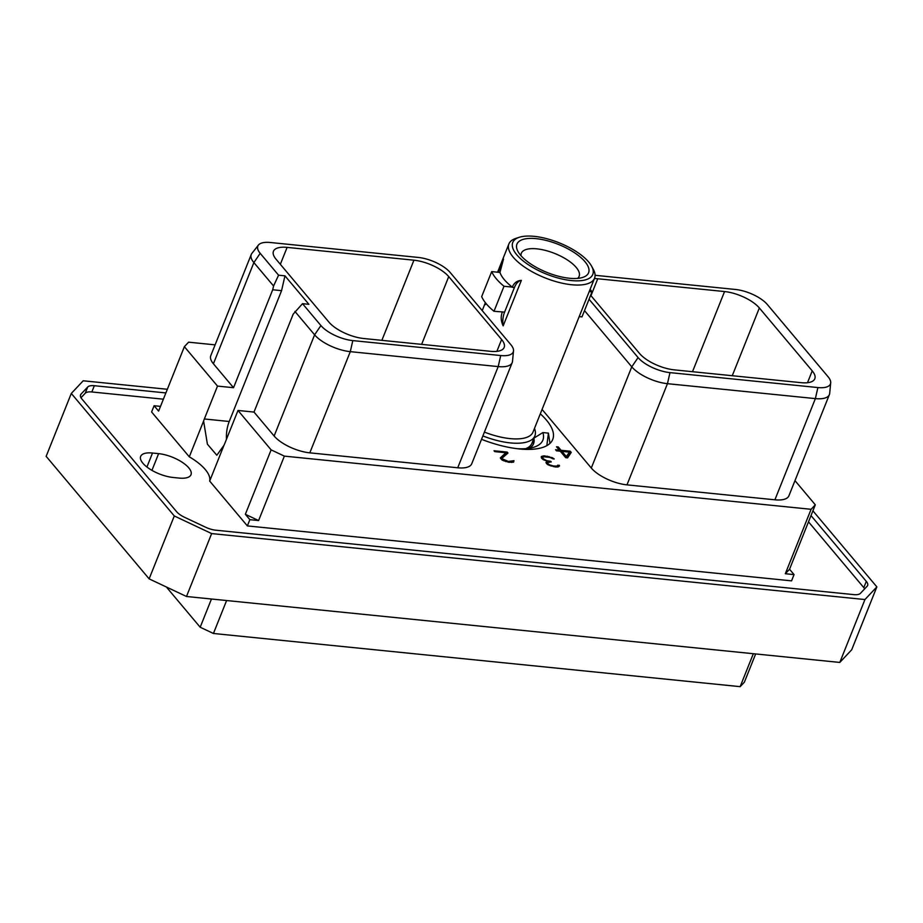 <?xml version="1.0" encoding="UTF-8"?>
<svg xmlns="http://www.w3.org/2000/svg" width="923" height="923" viewBox="0 0 923 923"><rect width="100%" height="100%" fill="white"/><g stroke="black" fill="none" stroke-linecap="round" stroke-linejoin="round"><path stroke-width="1.38" d="M755.66 653.945L744.376 682.178L740.154 686.654L213.432 633.478L226.608 600.538M740.154 686.654L753.33 653.715M213.432 633.478L200.187 627.236L167.005 587.755A43.589 17.099 21.8 0 0 167.086 587.328M167.34 389.275L83.208 380.784L71.302 393.44L46.15 456.331L149.134 578.859L186.492 596.489L839.792 662.437L851.698 649.792L876.85 586.89L812.909 510.823M149.134 578.859L174.285 515.957L211.644 533.586L186.492 596.489M211.644 533.586L864.943 599.546L876.85 586.89M839.792 662.437L864.943 599.546M71.302 393.44L174.285 515.957M811.005 515.588L866.293 581.363A14.295 5.607 -158.2 0 1 867.632 585.459A14.295 5.607 -158.2 0 1 867.159 586.197L860.455 593.316A14.295 5.607 -158.2 0 1 853.821 594.62L215.786 530.194A14.295 5.607 -158.2 0 1 205.541 527.195L184.496 517.272A14.295 5.607 -158.2 0 1 176.639 511.734L81.87 398.967A14.295 5.607 -158.2 0 1 80.532 394.871A14.295 5.607 -158.2 0 1 81.005 394.133L87.708 387.014A14.295 5.607 -158.2 0 1 94.342 385.71L165.875 392.933M80.993 397.744L85.204 393.267L87.708 387.014M163.371 399.186L91.838 391.963A14.295 5.607 21.8 0 0 85.204 393.267M864.666 588.839A14.295 5.607 21.8 0 0 863.79 587.616L808.502 521.841M173.051 477.468L179.166 478.079A23.813 9.334 21.8 0 0 191.003 474.71A23.813 9.334 21.8 0 0 181.993 462.123A23.813 9.334 21.8 0 0 158.618 453.643L152.503 453.02A23.813 9.334 21.8 0 0 140.665 456.4A23.813 9.334 21.8 0 0 149.688 468.976A23.813 9.334 21.8 0 0 173.051 477.468M811.086 509.3L284.365 456.124L271.12 449.87L237.996 410.458L224.843 443.34A23.744 12.91 -84.2 0 1 223.977 445.301L216.824 455.247L207.41 444.194L203.602 421.05A23.744 12.91 -84.2 0 1 204.352 418.973L217.505 386.091L184.381 346.667L158.618 411.093L154.095 405.728L151.603 411.981L189.296 456.827A43.589 17.099 -158.2 0 1 209.671 481.068L247.364 525.914L791.553 580.855L794.057 574.602L785.323 573.725L811.086 509.3L815.309 504.812L794.98 480.629M203.602 421.05L189.296 456.827M226.493 439.198A23.744 12.91 95.8 0 1 229.239 421.488L281.573 290.664L284.953 275.839L308.893 304.313L302.513 303.667L320.904 325.554A25.198 9.876 21.8 0 0 352.805 340.599L500.728 355.54A25.198 9.876 21.8 0 0 513.511 350.855A25.198 9.876 21.8 0 0 510.892 344.729L450.182 272.493A25.198 9.876 21.8 0 0 418.269 257.436L270.358 242.507A25.198 9.876 21.8 0 0 258.405 245.091A25.198 9.876 21.8 0 0 260.194 253.317L278.573 275.192L284.953 275.839M217.505 386.091L233.531 387.706L272.7 289.764L281.573 290.664M237.996 410.458L254.01 412.073L274.131 436.002L314.605 334.818L320.904 325.554M513.511 350.855L512.507 361.355A28.175 11.053 -158.2 0 1 512.207 362.589L471.734 463.784A28.175 11.053 -158.2 0 1 457.727 467.776L309.816 452.847A28.175 11.053 -158.2 0 1 274.131 436.002M233.531 387.706L213.409 363.766A28.175 11.053 -158.2 0 1 210.779 355.678L251.252 254.494A28.175 11.053 -158.2 0 1 251.898 253.387L258.405 245.091M184.381 346.667L188.604 342.179L215.105 344.856M542.066 409.443L591.297 468.03L631.77 366.835L638.081 357.57A25.198 9.876 21.8 0 0 669.983 372.627L817.893 387.556A25.198 9.876 21.8 0 0 830.688 382.872A25.198 9.876 21.8 0 0 828.069 376.757L767.348 304.521A25.198 9.876 21.8 0 0 735.446 289.464L595.081 275.296M830.688 382.872L829.685 393.371A28.175 11.053 -158.2 0 1 829.385 394.617L788.911 495.801A28.175 11.053 -158.2 0 1 774.905 499.805L626.982 484.863A28.175 11.053 -158.2 0 1 591.297 468.03M540.313 413.827A67.171 26.34 -158.2 0 1 546.451 420.127A67.171 26.34 -158.2 0 1 552.739 439.406A67.171 26.34 -158.2 0 1 481.529 439.302M477.733 448.797L478.391 447.147M507.973 453.043L507.177 452.097L494.013 450.77L494.716 451.612L505.885 452.731L500.335 457.9L502.204 460.127L508.654 462.238L513.603 462.111L513.973 460.692L508.273 461.431L502.389 458.881L502.343 457.935L507.973 453.043M541.293 456.597L541.351 457.82L543.243 459.677L547.258 461.2L545.966 462.504L547.835 464.742L555.381 466.957L557.792 466.98L559.534 465.919L557.85 465.123L556.892 466.115L553.523 466L549.635 464.904L547.639 463.45L547.593 462.504L551.25 461.927L550.754 461.327L546.901 460.715L543.497 458.927L542.586 457.393L543.601 456.77L549.912 457.404L552.912 458.8L554.238 458.939L552.335 457.704L544.351 455.847L541.293 456.597M567.576 457.866L571.233 452.408L570.241 451.22L561.069 450.297L558.242 446.94L556.534 446.767L559.361 450.124L555.542 449.732L556.442 450.816L560.261 451.197L565.707 457.681L567.576 457.866M254.01 412.073L293.191 314.132L302.513 303.667M271.12 449.87L245.356 514.296L258.602 520.549L284.365 456.124M247.364 525.914L249.868 519.661L245.356 514.296M223.977 445.301L209.671 481.068M249.868 519.661L258.602 520.549M794.057 574.602L789.546 569.237L785.323 573.725M815.309 504.812L789.546 569.237M154.095 405.728L160.498 406.374M413.931 260.194A27.471 10.776 21.8 0 1 448.728 276.612L501.604 339.526A27.471 10.776 21.8 0 1 504.177 347.417A27.471 10.776 21.8 0 1 490.517 351.317L363.697 338.51A27.471 10.776 21.8 0 1 328.9 322.092L276.023 259.178A27.471 10.776 21.8 0 1 273.45 251.287A27.471 10.776 21.8 0 1 287.111 247.387L413.931 260.194L381.868 340.345M213.409 363.766L253.883 262.582L273.566 285.992L272.7 289.764M273.566 285.992L278.573 275.192M260.194 253.317L253.883 262.582A28.175 11.053 -158.2 0 1 251.252 254.494M512.207 362.589A28.175 11.053 -158.2 0 1 498.201 366.593L500.728 355.54M309.816 452.847L350.29 351.651L498.201 366.593L457.727 467.776M352.805 340.599L350.29 351.651A28.175 11.053 -158.2 0 1 314.605 334.818L294.922 311.409M590.628 295.279L639.524 353.451A27.471 10.776 -158.2 0 0 674.321 369.869L801.141 382.676A27.471 10.776 -158.2 0 0 814.801 378.776A27.471 10.776 -158.2 0 0 812.24 370.884L759.352 307.97A27.471 10.776 -158.2 0 0 724.555 291.553L597.735 278.758L590.974 295.683M589.047 299.237L638.081 357.57M594.412 278.561A27.471 10.776 -158.2 0 1 597.735 278.758M584.501 310.601L631.77 366.835A28.175 11.053 -158.2 0 0 667.456 383.68L815.378 398.609L817.893 387.556M829.385 394.617A28.175 11.053 -158.2 0 1 815.378 398.609L774.905 499.805M533.863 438.171L542.862 432.564L548.435 433.129L549.97 443.386M546.808 445.671L548.435 433.129M542.862 432.564A58.287 22.856 -158.2 0 1 534.094 447.136A58.287 22.856 -158.2 0 1 517.076 448.682M525.833 448.659A49.288 19.325 21.8 0 0 531.948 443.236L534.867 435.921A49.288 19.325 21.8 0 0 534.475 428.434M533.206 444.482A50.973 19.983 21.8 0 0 533.263 439.948M533.909 438.333A50.973 19.983 -158.2 0 1 533.575 443.686A50.973 19.983 -158.2 0 1 529.421 448.243M577.671 278.377A31.128 12.207 21.8 0 0 579.125 276.369A31.128 12.207 21.8 0 0 567.333 259.928A31.128 12.207 21.8 0 0 536.805 248.841A31.128 12.207 21.8 0 0 521.333 253.26A31.128 12.207 21.8 0 0 520.999 255.706M536.136 238.653A38.57 15.126 21.8 0 0 517.976 251.483A38.57 15.126 21.8 0 0 569.41 278.25A38.57 15.126 21.8 0 0 582.771 277.396A38.57 15.126 21.8 0 0 579.886 256.721A38.57 15.126 21.8 0 0 536.136 238.653M519.268 237.292A43.081 16.891 -158.2 0 0 522.487 260.378A43.081 16.891 -158.2 0 0 571.349 280.557A43.081 16.891 21.8 0 0 591.631 266.228A43.081 16.891 21.8 0 0 534.186 236.346A43.081 16.891 -158.2 0 0 519.268 237.292L515.842 238.399A46.138 18.091 -158.2 0 0 508.896 243.926L497.578 272.204M508.896 243.926A46.138 18.091 -158.2 0 0 526.364 268.293A46.138 18.091 -158.2 0 0 571.625 284.734A46.138 18.091 21.8 0 0 594.562 278.192A46.138 18.091 21.8 0 0 593.339 269.401L591.631 266.228M594.562 278.192L533.021 432.056A46.138 18.091 21.8 0 1 510.084 438.61A46.138 18.091 -158.2 0 1 484.413 432.102M521.357 280.384A14.791 8.042 -84.2 0 0 514.423 287.503L512.219 287.284C513.996 282.946 517.042 280.638 521.357 280.384L503.173 325.865C500.866 321.077 500.601 316.439 502.366 311.928L494.001 311.282A55.657 21.829 -158.2 0 1 481.679 296.618L491.694 271.604L499.978 272.447A46.138 18.091 -158.2 0 0 512.288 287.099L504.004 286.257L494.001 311.282M486.294 303.805L485.313 304.613L485.844 303.263M499.897 272.631L503.496 259.132L498.247 272.262M482.879 435.933A49.288 19.325 -158.2 0 0 510.373 442.913A49.288 19.325 21.8 0 0 534.867 435.921M590.132 289.268A55.657 21.829 -158.2 0 1 591.989 291.876L581.986 316.901L579.194 316.612M591.989 291.876L589.209 291.599M514.423 287.503L504.569 312.147A14.791 8.042 -84.2 0 0 503.173 325.865M504.004 286.257A55.657 21.829 -158.2 0 1 491.694 271.604M507.177 452.097L506.185 454.589M502.343 457.935L501.651 459.666M502.389 458.881L501.962 459.931M502.873 459.446L502.539 460.289M504.385 460.335L504.096 461.039M506.058 460.981L505.804 461.638M508.273 461.431L507.996 462.111M509.854 461.592L509.565 462.331M511.642 461.546L511.307 462.4M512.45 461.142L511.953 462.411M513.973 460.692L513.384 462.169M505.885 452.731L504.893 455.235L500.728 458.743M506.173 454.601L505.181 454.497M541.997 456.25L541.363 457.831M543.082 455.939L541.905 458.489M544.351 455.847L543.993 456.758M547.339 456.158L547.039 456.897M548.989 456.527L548.735 457.162M552.335 457.704L552.092 458.293M542.586 457.393L542.078 458.685M542.62 457.889L542.239 458.835M543.497 458.927L543.209 459.654M549.497 461.2L549.22 461.892M547.212 463.461L546.416 463.311M547.593 462.504L546.981 464.027M547.639 463.45L547.293 464.292M548.124 464.015L547.835 464.731M549.635 464.904L549.393 465.48M551.308 465.55L551.077 466.127M553.523 466L553.269 466.634M555.104 466.161L554.815 466.9M556.892 466.115L556.557 466.969M557.7 465.711L557.192 466.98M559.223 465.261L558.634 466.738M547.258 461.2L546.381 463.392M559.361 450.124L558.98 451.07M558.242 446.94L557.734 448.197M561.069 450.297L560.561 451.555M570.241 451.22L568.787 453.678M569.86 454.462L569.237 453.724M569.41 452.12L566.353 456.597L561.969 451.37L569.41 452.12L566.284 457.739M566.353 456.597L565.914 457.704M561.969 451.37L561.472 452.628M200.187 627.236L211.471 599.004M80.37 395.725L81.005 394.133M91.838 391.963L94.342 385.71M863.79 587.616L866.293 581.363M152.503 453.02L146.919 467.015M158.618 453.643L151.937 470.349M204.352 418.973L229.239 421.488M287.111 247.387L280.338 264.313M448.728 276.612L421.626 344.36M501.604 339.526L496.874 351.351M724.555 291.553L692.504 371.704M759.352 307.97L732.262 375.719M626.982 484.863L667.456 383.68L669.983 372.627M812.24 370.884L807.498 382.722M504.569 312.147L502.366 311.928M485.383 302.686L482.221 310.613"/></g></svg>
